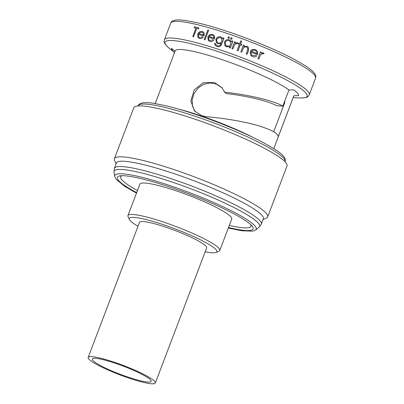 <?xml version="1.0" encoding="UTF-8"?>
<svg xmlns="http://www.w3.org/2000/svg" width="404" height="404" viewBox="0 0 404 404"><rect width="100%" height="100%" fill="white"/><g stroke="black" fill="none" stroke-linecap="round" stroke-linejoin="round"><path stroke-width="0.61" d="M128.275 377.876A35.931 5 20.8 0 1 88.168 357.454A35.931 5 20.8 0 1 115.236 362.555A35.931 5 20.8 0 1 155.343 382.972A35.931 5 20.8 0 1 128.275 377.876M88.168 357.454L139.496 222.336A35.931 5 20.8 0 1 166.564 227.432A35.931 5 20.8 0 1 206.671 247.854L155.343 382.972M116.054 363.509A31.436 4.373 20.8 0 1 151.147 381.381A31.436 4.373 20.8 0 1 127.457 376.917A31.436 4.373 20.8 0 1 92.37 359.05A31.436 4.373 20.8 0 1 116.054 363.509M224.715 92.203L225.846 93.531C246.637 95.829 268.791 101.136 276.528 105.666L282.825 106.126C274.543 100.934 248.617 94.723 224.715 92.203L221.882 87.623L214.403 82.497L203.197 82.734L194.208 89.946L190.829 100.859L194.516 110.903L201.768 115.761L206.131 116.67C222.276 118.003 242.865 121.215 257.414 125.427C272.16 129.936 279.048 133.87 278.078 137.229L293.854 95.708A63.438 8.827 20.8 0 1 293.779 96.001L273.796 148.611M195.097 111.549L192.461 106.02L192.127 99.722L194.117 93.4L198.142 88.001L203.641 84.33L209.969 82.936L216.362 84.113L221.877 87.739M250.672 224.538A69.675 9.696 20.8 0 1 229.3 225.427M116.392 163.014A78.593 10.938 20.8 0 1 175.604 174.164A78.593 10.938 20.8 0 1 263.337 218.832L261.307 224.169A78.593 10.938 20.8 0 0 173.579 179.497A78.593 10.938 20.8 0 0 114.362 168.347L116.392 163.014M116.12 163.736L114.62 160.484A81.962 11.408 20.8 0 1 114.428 158.696A81.962 11.408 20.8 0 1 176.179 170.326A81.962 11.408 20.8 0 1 267.67 216.908A81.962 11.408 20.8 0 1 266.337 218.12L263.06 219.554M114.428 158.696L133.774 107.767A81.962 11.408 20.8 0 1 195.526 119.397A81.962 11.408 20.8 0 1 287.017 165.978L267.67 216.908M155.192 103.56L175.174 50.944A63.438 8.827 20.8 0 1 222.973 59.944A63.438 8.827 20.8 0 1 288.966 89.961L282.825 106.126M175.104 51.237L171.463 48.288A67.928 9.454 -159.2 0 0 174.548 52.591L169.104 48.167A75.992 10.575 -159.2 0 1 222.301 53.035A75.992 10.575 -159.2 0 1 292.36 83.234A75.992 10.575 -159.2 0 1 300.167 97.95L293.152 97.657M209.772 41.39C211.11 41.789 212.352 41.471 213.499 40.425L213.519 40.45C212.388 41.491 211.146 41.809 209.792 41.415L208.282 40.476L209.792 41.415M214.403 39.062L214.59 36.471L213.994 35.289L214.615 36.491L214.423 39.087A77.472 10.782 -159.2 0 0 208.61 37.32L208.585 37.294A77.583 10.797 20.8 0 1 214.403 39.062L214.423 39.087M195.925 28.199A77.472 10.782 -159.2 0 0 194.152 27.78L194.132 27.75A77.583 10.797 20.8 0 1 195.93 28.179L192.769 36.602A77.472 10.782 -159.2 0 1 193.511 36.784L196.703 28.386A77.472 10.782 -159.2 0 1 198.526 28.841L198.869 27.856A77.583 10.797 -159.2 0 0 194.496 26.79L194.132 27.75M199.475 38.43C200.743 38.784 201.95 38.425 203.101 37.345L203.121 37.37C201.985 38.446 200.773 38.809 199.5 38.461L198.051 37.592L199.5 38.461M203.99 35.966L204.207 33.401L203.641 32.264L204.227 33.426L204.015 35.991A77.472 10.782 -159.2 0 0 198.409 34.471L198.384 34.446A77.583 10.797 20.8 0 1 203.99 35.966L204.015 35.991M205.015 39.87A77.472 10.782 -159.2 0 0 204.232 39.642L204.212 39.617A77.583 10.797 20.8 0 1 204.995 39.845L208.641 30.25A77.583 10.797 -159.2 0 0 207.853 30.022L204.212 39.617M217.054 46.495C218.513 47.01 219.806 46.707 220.943 45.576L224.063 38.158L220.963 45.602C219.837 46.728 218.539 47.036 217.074 46.521L215.17 45.309L217.074 46.521M224.043 38.133A77.583 10.797 -159.2 0 0 223.22 37.86L222.766 39.057L222.104 37.835L220.619 36.875C218.468 36.41 216.882 37.218 215.867 39.294L216.393 42.789L217.973 43.844L216.413 42.809M205.181 251.773A46.874 6.525 -159.2 0 0 216.145 252.434A46.874 6.525 -159.2 0 0 164.579 225.099A46.874 6.525 -159.2 0 0 129.371 219.473A46.874 6.525 -159.2 0 0 138.006 226.255M129.371 219.473L128.068 216.645A49.121 6.838 20.8 0 1 127.952 215.574A49.121 6.838 20.8 0 1 164.963 222.543A49.121 6.838 20.8 0 1 219.791 250.46A49.121 6.838 20.8 0 1 218.993 251.187L216.145 252.434M127.952 215.574L139.905 184.113A49.121 6.838 20.8 0 1 176.912 191.082A49.121 6.838 20.8 0 1 231.744 218.998L219.791 250.46M137.461 190.542A69.675 9.696 20.8 0 1 122.069 175.684M273.685 131.77L284.764 102.591A57.353 7.984 20.8 0 0 284.608 101.429M293.854 95.708L298.642 95.627A67.928 9.454 -159.2 0 0 293.753 89.88L288.966 89.961M230.285 48L232.901 41.188L230.305 48.026A77.472 10.782 -159.2 0 0 229.457 47.728L229.437 47.702A77.583 10.797 20.8 0 1 230.285 48L230.305 48.026M232.881 41.168A77.583 10.797 -159.2 0 0 232.037 40.87L231.558 42.132L230.871 40.804L229.31 39.784C227.083 39.233 225.452 40.001 224.407 42.087L225.018 45.798L226.619 46.874L224.781 45.48M258.838 59.004A77.472 10.782 -159.2 0 0 257.924 58.625L257.898 58.6A77.583 10.797 20.8 0 1 258.818 58.979L260.767 54.429L264.029 53.394L263.287 52.793L261.029 53.151L261.413 52.141L261.075 53.121M252.495 56.53C253.985 57.136 255.358 56.969 256.616 56.025L256.641 56.05C255.389 56.994 254.015 57.161 252.52 56.555L250.798 55.363L252.52 56.555M257.565 54.712L257.661 52.01L256.939 50.687L257.681 52.035L257.585 54.742A77.472 10.782 -159.2 0 0 251.02 52.086L250.995 52.06A77.583 10.797 20.8 0 1 257.565 54.712L257.585 54.742M229.043 36.86L229.523 37.905L228.447 38.42L228.108 38.198M231.083 39.329L230.719 39.077L231.083 39.329L232.159 38.824L231.674 37.769M232.85 48.934A77.472 10.782 -159.2 0 0 232.002 48.626L231.982 48.606A77.583 10.797 20.8 0 1 232.83 48.909L234.769 44.344L237.845 43.092L237.168 42.566L235.047 43.076L235.426 42.072L235.088 43.051M241.622 41.188A77.583 10.797 -159.2 0 0 240.759 40.87L239.713 43.632A77.583 10.797 -159.2 0 0 238.481 43.178L238.163 44.021A77.583 10.797 20.8 0 1 239.39 44.47L237.113 50.465A77.583 10.797 20.8 0 1 237.976 50.783L240.254 44.788A77.583 10.797 20.8 0 1 241.491 45.248L241.809 44.41A77.583 10.797 -159.2 0 0 240.572 43.95L241.622 41.188L240.602 43.96M241.809 44.41L241.511 45.273A77.472 10.782 -159.2 0 0 240.274 44.814L237.996 50.808A77.472 10.782 -159.2 0 0 237.138 50.49L237.113 50.465M239.385 44.485A77.472 10.782 -159.2 0 0 238.183 44.041L238.163 44.021M241.718 52.202A77.472 10.782 -159.2 0 0 240.85 51.874L240.829 51.848A77.583 10.797 20.8 0 1 241.698 52.177L243.491 47.945C244.334 46.965 245.369 46.672 246.602 47.061L247.546 47.672L247.925 49.096L246.238 53.934A77.472 10.782 -159.2 0 1 247.122 54.277L248.445 50.783L248.288 47.117M246.213 53.909A77.583 10.797 20.8 0 1 247.102 54.252L248.425 50.758L248.268 47.091L247.056 46.253L243.829 46.571L244.294 45.339L243.864 46.551M192.743 36.572A77.583 10.797 20.8 0 1 193.491 36.754L193.511 36.784M193.491 36.754L196.703 28.386M196.677 28.361A77.583 10.797 20.8 0 1 198.505 28.815L198.526 28.841M198.505 28.815L198.869 27.856M203.101 37.345L202.561 36.764L199.697 37.567L198.677 36.946L198.384 34.446M203.616 32.244L202.182 31.361L199.268 31.992L197.687 34.087L198.051 37.592M203.535 34.911A77.583 10.797 -159.2 0 0 198.783 33.628L200.056 32.426L201.904 32.214L203.076 32.951L203.535 34.911M201.904 32.214L200.056 32.426M204.995 39.845L208.641 30.25M213.499 40.425L212.933 39.814L209.989 40.521L208.924 39.85L208.585 37.294M213.969 35.269L212.479 34.32L209.464 34.835L207.858 36.9L208.282 40.476M213.918 37.971A77.583 10.797 -159.2 0 0 208.989 36.481L210.287 35.31L212.201 35.168L213.418 35.966L213.918 37.971M213.438 35.991L212.221 35.193L210.287 35.31M217.953 43.824L221.119 43.39L220.988 43.743C220.332 45.546 219.099 46.177 217.296 45.632L215.847 44.743L215.322 43.531M215.302 43.511A77.583 10.797 -159.2 0 0 214.494 43.253L215.17 45.309M221.569 38.537L220.387 37.759C218.716 37.37 217.478 37.986 216.685 39.612L217.034 42.188L216.66 39.587C217.453 37.966 218.69 37.35 220.367 37.734L221.569 38.537L221.937 41.243C221.185 42.859 219.978 43.445 218.311 42.996L217.014 42.162M226.599 46.849L229.886 46.521L229.437 47.702M230.3 41.501L229.023 40.653C227.321 40.218 226.063 40.804 225.255 42.4L225.235 42.38C226.038 40.779 227.295 40.198 229.002 40.627L230.28 41.481L230.729 44.304C229.942 45.899 228.679 46.475 226.947 46.021L225.715 45.187L225.235 42.38M228.088 38.173L228.427 38.395L229.502 37.885L229.023 36.84L227.952 37.355L228.447 38.42M229.381 37.092L229.023 36.84M232.138 38.799L231.654 37.744L230.578 38.254L231.063 39.304L232.159 38.824M232.017 38.001L231.654 37.744M235.426 42.072A77.583 10.797 -159.2 0 0 234.578 41.769L231.982 48.606M232.83 48.909L234.769 44.344M234.749 44.319L236.709 43.369M236.688 43.344L237.097 43.652M237.077 43.627L237.825 43.071M244.294 45.339A77.583 10.797 -159.2 0 0 243.425 45.011L240.829 51.848M241.698 52.177L243.491 47.945M243.471 47.919C244.304 46.945 245.344 46.647 246.581 47.036M256.616 56.025L255.959 55.303L252.702 55.641L251.485 54.793L250.995 52.06M256.914 50.662L255.207 49.46L251.869 49.596L250.167 51.55L250.798 55.363M256.974 53.5A77.583 10.797 -159.2 0 0 251.409 51.258L252.808 50.207L254.934 50.318L256.328 51.323L256.974 53.5M254.934 50.318L252.808 50.207M261.413 52.141A77.583 10.797 -159.2 0 0 260.494 51.763L257.898 58.6M258.818 58.979L260.767 54.429M260.747 54.404L262.817 53.586M262.792 53.555L263.241 53.904M263.221 53.878L264.004 53.363M136.668 192.627A72.594 10.105 20.8 0 1 120.286 175.816C122.281 175.432 128.068 175.619 140.213 178.432C149.379 180.588 159.918 183.684 171.821 187.724C188.719 193.501 204.646 199.844 219.604 206.737C228.098 210.681 235.194 214.342 240.885 217.716C246.647 221.18 250.328 223.882 251.924 225.821A72.594 10.105 20.8 0 1 228.507 227.513M136.476 193.137L124.785 186.385L116.054 179.184L114.721 176.376A75.659 10.529 20.8 0 1 171.796 186.224A75.659 10.529 20.8 0 1 255.712 229.932L259.065 227.23L261.307 224.169M114.721 176.376L114.009 172.129A77.841 10.832 20.8 0 1 172.73 182.26A77.841 10.832 20.8 0 1 259.065 227.23M229.108 34.087A77.472 10.782 -159.2 0 0 170.741 23.094C170.978 21.826 172.362 20.862 174.897 20.2C177.457 19.72 181.143 19.841 185.951 20.564L198.071 22.957C207.489 25.194 218.211 28.356 230.24 32.436C253.51 40.324 278.826 51 295.157 59.822L305.803 66.064C309.949 68.756 312.827 71.144 314.428 73.23C315.807 75.195 316.196 76.821 315.585 78.113A77.472 10.782 -159.2 0 0 229.108 34.087M178.361 109.029A63.438 8.827 20.8 0 1 201.652 116.069A63.438 8.827 20.8 0 1 252.838 137.32M169.104 48.167C162.625 42.349 164.372 41.814 164.408 39.779A77.472 10.782 20.8 0 1 222.776 50.768A77.472 10.782 20.8 0 1 309.252 94.799L315.585 78.113M197.319 116.998A78.593 10.938 -159.2 0 0 138.107 105.848C138.375 104.565 139.744 103.601 142.208 102.949C144.809 102.439 148.571 102.555 153.505 103.298L165.802 105.727C175.361 107.999 186.244 111.206 198.45 115.347C222.064 123.351 247.758 134.184 264.327 143.137L275.134 149.47C279.341 152.207 282.255 154.626 283.881 156.737C285.28 158.752 285.673 160.398 285.052 161.666A78.593 10.938 -159.2 0 0 197.319 116.998M114.009 172.129L114.362 168.347M164.408 39.779L170.741 23.094M309.252 94.799C307.924 96.344 308.873 97.904 300.167 97.95M228.316 228.023L241.653 230.755L252.833 231.154L255.712 229.932"/></g></svg>
